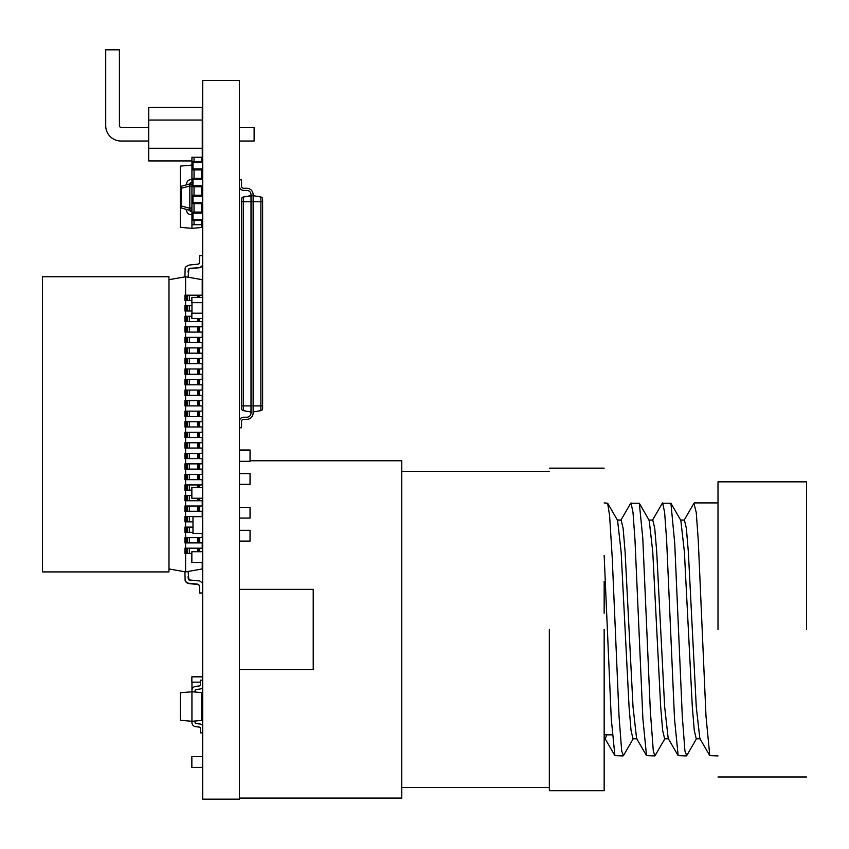 <?xml version="1.0" encoding="UTF-8"?>
<svg xmlns="http://www.w3.org/2000/svg" width="849" height="849" viewBox="0 0 849 849"><rect width="100%" height="100%" fill="white"/><g stroke="black" fill="none" stroke-linecap="round" stroke-linejoin="round"><path stroke-width="1.27" d="M194.039 533.543L202.476 533.543L202.476 516.68L192.988 516.68L192.988 533.543L194.039 533.543M191.853 487.496L191.853 498.246L202.391 498.246L202.391 487.496L191.853 487.496M202.391 498.246L191.853 498.246M202.688 725.651A4.213 4.213 0 0 0 199.833 723.995L196.023 723.528A1.051 1.051 0 0 1 195.1 722.478L195.1 721.013M202.688 680.176L200.364 680.176L200.364 684.878A1.051 1.051 0 0 1 199.441 685.918L195.641 686.385A4.213 4.213 0 0 0 191.938 690.577L191.938 691.765L191.938 690.577L191.938 691.765L180.338 692.784L180.338 720.27L191.938 721.289L191.938 691.765L201.425 692.604L201.425 720.451L191.938 721.289L191.938 722.478A4.213 4.213 0 0 0 195.641 726.67L199.441 727.137A1.051 1.051 0 0 1 200.364 728.177L200.364 732.878L202.688 732.878M199.441 727.137A1.051 1.051 0 0 1 200.364 728.177A1.051 1.051 0 0 0 199.441 727.137A1.051 1.051 0 0 1 200.364 728.177A1.051 1.051 0 0 0 199.441 727.137A1.051 1.051 0 0 1 200.364 728.177A1.051 1.051 0 0 0 199.441 727.137A1.051 1.051 0 0 1 200.364 728.177A1.051 1.051 0 0 0 199.441 727.137M196.023 723.528A1.051 1.051 0 0 1 195.1 722.478A1.051 1.051 0 0 0 196.023 723.528A1.051 1.051 0 0 1 195.1 722.478A1.051 1.051 0 0 0 196.023 723.528A1.051 1.051 0 0 1 195.1 722.478A1.051 1.051 0 0 0 196.023 723.528A1.051 1.051 0 0 1 195.1 722.478A1.051 1.051 0 0 0 196.023 723.528M191.938 721.289L191.938 722.478L191.938 721.289M202.264 406.65L202.476 411.149M202.476 421.688L202.476 416.424M202.476 453.313L202.476 448.049M202.476 442.775L202.264 439.029M239.503 450.012L250.052 450.012M202.391 562.473L202.391 551.712L191.853 551.712L191.853 562.473L202.391 562.473M239.503 473.572L250.052 473.572L239.503 473.572L239.503 484.323L250.052 484.323L250.052 473.572M239.503 450.543L239.503 461.304L250.052 461.304L250.052 450.543L239.503 450.543M239.503 530.338L250.052 530.338L239.503 530.338L239.503 541.089L250.052 541.089L250.052 530.338M191.853 676.865L202.391 676.536L202.391 680.176L202.391 676.865L191.853 676.865L191.853 682.14L200.364 682.14M202.391 697.613L202.285 692.678M191.853 756.682L191.853 767.432L202.391 767.432L202.391 756.682L191.853 756.682M202.391 767.432L191.853 767.432M202.285 193.052L202.285 186.78M201.425 692.678L202.391 692.678L202.391 697.952L201.425 697.952M191.959 690.152L191.959 682.14M201.425 191.98L202.688 191.98M191.938 165.099L180.338 166.107L180.338 227.33L191.938 228.339L201.425 227.511L201.425 221.493L202.688 221.493M201.425 212.006L202.688 212.006L201.425 212.006L201.425 203.654L202.476 203.654L202.476 209.119L201.425 209.119L202.476 209.119M201.425 171.944L202.688 171.944L201.425 171.944L201.425 169.917L202.476 169.917L202.476 171.944M201.425 186.78L201.425 195.217L201.425 186.78L202.476 186.78L192.988 186.78L192.988 179.404L202.476 179.404L202.476 185.729L192.988 185.729M191.938 228.339L191.938 224.73L194.039 224.73L194.039 220.517M196.023 689.526A1.051 1.051 0 0 0 195.1 690.577A1.051 1.051 0 0 1 196.023 689.526L199.833 689.059A4.213 4.213 0 0 0 202.688 687.403M191.938 691.765L191.938 690.577M195.1 690.577L195.1 692.041M202.264 120.049L148.713 120.049L148.713 107.399L202.264 107.399L202.264 160.949L201.425 160.949M191.938 160.949L148.713 160.949L148.713 148.299L202.264 148.299M148.713 120.049L148.713 148.299M239.418 141.019L254.127 141.019L254.127 127.318L239.418 127.318M148.713 141.019L120.993 141.019A15.282 15.282 0 0 1 105.711 125.737L105.711 49.836L119.412 49.836L119.412 125.737A1.581 1.581 0 0 0 120.993 127.318L148.713 127.318M120.993 127.318A1.581 1.581 0 0 1 119.412 125.737A1.581 1.581 0 0 0 120.993 127.318A1.581 1.581 0 0 1 119.412 125.737A1.581 1.581 0 0 0 120.993 127.318A1.581 1.581 0 0 1 119.412 125.737A1.581 1.581 0 0 0 120.993 127.318A1.581 1.581 0 0 1 119.412 125.737M262.617 199.09A2.112 2.112 180 0 0 260.876 197.01A2.112 2.112 180 0 1 262.617 199.09L262.617 408.549A2.112 2.112 180 0 1 260.876 410.629L253.129 411.998L253.129 413.028A6.325 6.325 0 0 1 246.804 419.353L243.642 419.353A2.112 2.112 180 0 0 241.53 421.465L241.53 427.79L239.418 427.79M239.418 421.454A4.213 4.213 0 0 1 243.642 417.241A4.213 4.213 0 0 0 239.418 421.454A4.213 4.213 0 0 1 243.642 417.241A4.213 4.213 0 0 0 239.418 421.454A4.213 4.213 0 0 1 243.642 417.241A4.213 4.213 0 0 0 239.418 421.454A4.213 4.213 0 0 1 243.642 417.241A4.213 4.213 0 0 0 239.418 421.454A4.213 4.213 0 0 1 243.642 417.241A4.213 4.213 0 0 0 239.418 421.454A4.213 4.213 0 0 1 243.642 417.241A4.213 4.213 0 0 0 239.418 421.454A4.213 4.213 0 0 1 243.642 417.241A4.213 4.213 0 0 0 239.418 421.454A4.213 4.213 0 0 1 243.642 417.241A4.213 4.213 0 0 0 239.418 421.454A4.213 4.213 0 0 1 243.642 417.241A4.213 4.213 0 0 0 239.418 421.454A4.213 4.213 0 0 1 243.642 417.241A4.213 4.213 0 0 0 239.418 421.454A4.213 4.213 0 0 1 243.642 417.241A4.213 4.213 0 0 0 239.418 421.454A4.213 4.213 0 0 1 243.642 417.241A4.213 4.213 0 0 0 239.418 421.454A4.213 4.213 0 0 1 243.642 417.241A4.213 4.213 0 0 0 239.418 421.454A4.213 4.213 0 0 1 243.642 417.241L246.804 417.241A4.213 4.213 180 0 0 251.017 413.028L251.017 411.998L243.27 410.629A2.112 2.112 180 0 1 241.53 408.549L241.53 199.09A2.112 2.112 180 0 1 243.27 197.01A2.112 2.112 180 0 0 241.53 199.09M239.418 179.85L241.53 179.85L239.418 179.85L241.53 179.85L239.418 179.85L241.53 179.85L239.418 179.85L241.53 179.85L239.418 179.85L241.53 179.85L239.418 179.85L241.53 179.85L239.418 179.85L241.53 179.85L239.418 179.85L241.53 179.85L239.418 179.85L241.53 179.85L239.418 179.85L241.53 179.85L239.418 179.85L241.53 179.85L239.418 179.85L241.53 179.85L239.418 179.85L241.53 179.85L239.418 179.85L241.53 179.85L241.53 186.175A2.112 2.112 180 0 0 243.642 188.287L246.804 188.287A6.325 6.325 0 0 1 253.129 194.612L253.129 195.641L251.017 195.641L251.017 194.612A4.213 4.213 180 0 0 246.804 190.399L243.642 190.399A4.213 4.213 0 0 1 239.418 186.186M241.53 408.549L241.53 405.886L243.27 405.886L243.27 410.629L251.017 411.998L251.017 405.886L243.27 405.886L243.27 201.754L241.53 201.754M262.617 408.549L262.617 405.886L260.876 405.886L260.876 197.01L253.129 195.641L260.876 197.01L253.129 195.641L243.27 197.01L251.017 195.641L251.017 405.886L253.129 405.886L253.129 194.612A6.325 6.325 0 0 0 246.804 188.287A6.325 6.325 0 0 1 253.129 194.612L253.129 195.641L253.129 194.612A6.325 6.325 0 0 0 246.804 188.287A6.325 6.325 0 0 1 253.129 194.612L253.129 195.641L253.129 194.612A6.325 6.325 0 0 0 246.804 188.287A6.325 6.325 0 0 1 253.129 194.612L253.129 195.641L253.129 194.612A6.325 6.325 0 0 0 246.804 188.287A6.325 6.325 0 0 1 253.129 194.612L253.129 195.641L253.129 194.612A6.325 6.325 0 0 0 246.804 188.287A6.325 6.325 0 0 1 253.129 194.612L253.129 195.641L253.129 194.612A6.325 6.325 0 0 0 246.804 188.287A6.325 6.325 0 0 1 253.129 194.612L253.129 195.641L253.129 194.612A6.325 6.325 0 0 0 246.804 188.287A6.325 6.325 0 0 1 253.129 194.612L253.129 195.641L253.129 194.612A6.325 6.325 0 0 0 246.804 188.287A6.325 6.325 0 0 1 253.129 194.612L253.129 195.641L253.129 194.612A6.325 6.325 0 0 0 246.804 188.287A6.325 6.325 0 0 1 253.129 194.612L253.129 195.641L253.129 194.612A6.325 6.325 0 0 0 246.804 188.287A6.325 6.325 0 0 1 253.129 194.612L253.129 195.641L253.129 194.612A6.325 6.325 0 0 0 246.804 188.287A6.325 6.325 0 0 1 253.129 194.612L253.129 195.641L253.129 194.612A6.325 6.325 0 0 0 246.804 188.287A6.325 6.325 0 0 1 253.129 194.612L253.129 195.641L253.129 194.612A6.325 6.325 0 0 0 246.804 188.287A6.325 6.325 0 0 1 253.129 194.612L253.129 195.641L251.017 195.641M253.129 411.998L253.129 405.886L260.876 405.886L260.876 410.629L253.129 411.998M243.642 417.241L246.804 417.241A4.213 4.213 180 0 0 251.017 413.028A4.213 4.213 180 0 1 246.804 417.241A4.213 4.213 180 0 0 251.017 413.028A4.213 4.213 180 0 1 246.804 417.241A4.213 4.213 180 0 0 251.017 413.028A4.213 4.213 180 0 1 246.804 417.241A4.213 4.213 180 0 0 251.017 413.028A4.213 4.213 180 0 1 246.804 417.241A4.213 4.213 180 0 0 251.017 413.028A4.213 4.213 180 0 1 246.804 417.241A4.213 4.213 180 0 0 251.017 413.028A4.213 4.213 180 0 1 246.804 417.241A4.213 4.213 180 0 0 251.017 413.028A4.213 4.213 180 0 1 246.804 417.241A4.213 4.213 180 0 0 251.017 413.028A4.213 4.213 180 0 1 246.804 417.241A4.213 4.213 180 0 0 251.017 413.028A4.213 4.213 180 0 1 246.804 417.241A4.213 4.213 180 0 0 251.017 413.028A4.213 4.213 180 0 1 246.804 417.241A4.213 4.213 180 0 0 251.017 413.028A4.213 4.213 180 0 1 246.804 417.241A4.213 4.213 180 0 0 251.017 413.028A4.213 4.213 180 0 1 246.804 417.241A4.213 4.213 180 0 0 251.017 413.028A4.213 4.213 180 0 1 246.804 417.241L243.642 417.241M241.53 186.175A2.112 2.112 180 0 0 243.642 188.287L246.804 188.287L243.642 188.287A2.112 2.112 180 0 1 241.53 186.175A2.112 2.112 180 0 0 243.642 188.287A2.112 2.112 180 0 1 241.53 186.175A2.112 2.112 180 0 0 243.642 188.287A2.112 2.112 180 0 1 241.53 186.175A2.112 2.112 180 0 0 243.642 188.287A2.112 2.112 180 0 1 241.53 186.175A2.112 2.112 180 0 0 243.642 188.287A2.112 2.112 180 0 1 241.53 186.175A2.112 2.112 180 0 0 243.642 188.287A2.112 2.112 180 0 1 241.53 186.175A2.112 2.112 180 0 0 243.642 188.287A2.112 2.112 180 0 1 241.53 186.175A2.112 2.112 180 0 0 243.642 188.287A2.112 2.112 180 0 1 241.53 186.175A2.112 2.112 180 0 0 243.642 188.287A2.112 2.112 180 0 1 241.53 186.175A2.112 2.112 180 0 0 243.642 188.287A2.112 2.112 180 0 1 241.53 186.175A2.112 2.112 180 0 0 243.642 188.287A2.112 2.112 180 0 1 241.53 186.175A2.112 2.112 180 0 0 243.642 188.287A2.112 2.112 180 0 1 241.53 186.175A2.112 2.112 180 0 0 243.642 188.287A2.112 2.112 180 0 1 241.53 186.175M202.221 212.006A4.213 4.213 -0 0 0 201.425 210.669M202.391 559.873L202.264 565.147M202.264 544.06L202.391 548.189M202.391 326.823L202.391 321.548M191.853 297.394L202.391 297.394L202.391 302.668L191.853 302.668L191.853 297.394M202.391 318.481L191.853 318.481L191.853 313.207L202.391 313.207L202.391 318.481M191.959 313.207L191.959 302.668M202.285 313.207L202.285 302.668M202.391 506.025L202.285 500.751L202.688 506.025L199.674 506.025L199.674 511.3L184.923 511.3L184.923 506.025L185.135 511.3M239.503 507.309L250.052 507.309L239.503 507.309L239.503 518.06L250.052 518.06L250.052 507.309M191.938 211.581L190.749 211.422A1.051 1.051 -0 0 1 189.826 210.382L191.938 209.745L189.826 210.308L189.826 208.27L189.826 210.308L181.399 208.047L186.663 209.459L186.663 210.382A4.213 4.213 180 0 0 190.346 214.564L191.938 214.765L190.346 214.564A4.213 4.213 180 0 1 186.663 210.382A4.213 4.213 180 0 0 190.346 214.564L191.938 214.765M181.399 208.047L181.389 186.207L189.826 183.946L191.938 184.52M191.938 182.673L190.749 182.832A1.051 1.051 180 0 0 189.826 183.872A1.051 1.051 180 0 1 190.749 182.832A1.051 1.051 180 0 0 189.826 183.872L189.826 185.984L181.389 188.245M186.663 209.459L189.826 210.308M201.425 221.377L202.476 221.377L201.425 221.377L202.476 221.377L202.476 220.517L201.425 220.517L201.425 224.73L194.039 224.73M186.663 183.872L186.663 184.795L186.663 183.872A4.213 4.213 -0 0 1 190.346 179.691L191.938 179.489M201.425 172.888L202.476 172.888L202.476 177.611A4.213 4.213 180 0 1 202.412 178.354A4.213 4.213 180 0 0 202.476 177.611A4.213 4.213 180 0 1 202.412 178.354M181.399 206.01L189.826 208.27L189.826 185.984L191.938 186.557M202.476 213.141L202.476 219.467L192.988 219.467L192.988 213.141L202.476 213.141L202.476 212.08L192.988 212.08L192.988 213.141M202.476 196.268L202.476 202.593L192.988 202.593L192.988 196.268L202.476 196.268L202.476 195.217L192.988 195.217L192.988 196.268M202.476 162.541L202.476 168.866L192.988 168.866L192.988 162.541L202.476 162.541L202.476 161.48L192.988 161.48L192.988 162.541M192.988 219.467L192.988 220.517L202.476 220.517L202.476 219.467M202.476 202.593L202.476 203.654L192.988 203.654L192.988 202.593M202.476 185.729L202.476 186.78M202.476 179.404L202.476 178.354L192.988 178.354L192.988 179.404M202.476 168.866L202.476 169.917L192.988 169.917L192.988 168.866M194.039 212.08L194.039 203.654M194.039 195.217L194.039 186.78M194.039 178.354L194.039 169.917M194.039 161.48L194.039 157.267L201.425 157.267L201.425 161.48M201.425 212.08L201.425 203.654M201.425 178.354L201.425 169.917M194.039 157.267L191.938 157.267L191.938 224.73M202.285 305.428L202.391 300.472M199.674 426.962L184.923 426.962L184.923 421.688L199.674 421.688L199.674 426.962L202.688 426.962L202.264 432.237M202.688 448.049L184.923 448.049L184.923 442.775L185.135 448.049M185.135 442.775L186.186 442.775L186.186 448.049M186.186 442.775L187.236 442.775L187.236 448.049M187.236 442.775L189.327 442.775L189.327 448.049M189.327 442.775L197.573 442.775L197.573 448.049M197.573 442.775L198.624 442.775L198.624 448.049M198.624 442.775L199.473 442.775L199.473 448.049M199.473 442.775L199.674 448.049M199.674 442.775L202.688 442.775L202.688 437.5L184.923 437.5L184.923 432.237L185.135 437.5M202.688 586.065L202.635 583.295L199.886 580.971L188.924 579.92L188.085 571.473M184.923 571.791L185.135 580.758L186.186 582.234L189.327 583.645L198.624 584.558L199.473 585.608L199.674 592.995L202.688 592.995M189.773 580.345L188.298 578.869L188.085 576.545L188.298 578.869L188.085 576.545L188.298 578.869L188.085 576.545L188.298 578.869L188.085 576.545L188.298 578.869L188.085 576.545L188.298 578.869L188.085 576.545L188.298 578.869L188.085 576.545L188.298 578.869L188.085 576.545L188.298 578.869L188.085 576.545L188.298 578.869L188.085 576.545L188.298 578.869L188.085 576.545L188.298 578.869L188.085 576.545L188.298 578.869L189.773 580.345M185.135 580.758L187.236 583.083L197.573 584.133L199.473 585.608L197.573 584.133L187.236 583.083L189.327 583.645L187.236 583.083L189.327 583.645L187.236 583.083L189.327 583.645L187.236 583.083L189.327 583.645L187.236 583.083L189.327 583.645L187.236 583.083L189.327 583.645L187.236 583.083L189.327 583.645L187.236 583.083L189.327 583.645L187.236 583.083L189.327 583.645L187.236 583.083L189.327 583.645L187.236 583.083L189.327 583.645L187.236 583.083L185.135 580.758M188.085 277.188L188.924 268.74L199.886 267.679L202.635 265.366L202.688 262.585M202.688 255.666L199.674 255.666L199.473 263.041L198.624 264.103L189.327 265.015L186.186 266.416L185.135 267.891L184.923 276.87M202.264 379.524L202.688 374.26L184.923 374.26L184.923 368.986L185.135 374.26M185.135 368.986L186.186 368.986L186.186 374.26M186.186 368.986L187.236 368.986L187.236 374.26M187.236 368.986L189.327 368.986L189.327 374.26M189.327 368.986L197.573 368.986L197.573 374.26M197.573 368.986L198.624 368.986L198.624 374.26M198.624 368.986L199.473 368.986L199.473 374.26M199.473 368.986L199.674 374.26M199.674 368.986L202.688 368.986M191.959 311.01L184.923 311.01L184.923 305.736L185.135 311.01M185.135 305.736L186.186 305.736L186.186 311.01M186.186 305.736L187.236 305.736L187.236 311.01M187.236 305.736L189.327 305.736L189.327 311.01M189.327 305.736L191.959 305.736M201.574 266.841L202.635 265.366L199.886 267.679L201.574 266.841M199.473 263.041L197.573 264.517L199.473 263.041M188.085 272.115L188.298 269.791L189.773 268.316L199.886 267.679L189.773 268.316L199.886 267.679L189.773 268.316L199.886 267.679L189.773 268.316L199.886 267.679L189.773 268.316L199.886 267.679L189.773 268.316L199.886 267.679L189.773 268.316L199.886 267.679L189.773 268.316L199.886 267.679L189.773 268.316L199.886 267.679L189.773 268.316L199.886 267.679L189.773 268.316L199.886 267.679L189.773 268.316L199.886 267.679L189.773 268.316L188.298 269.791L188.085 272.115M199.674 458.587L184.923 458.587L184.923 453.313L199.674 453.313L199.674 458.587L202.688 458.587L202.264 463.862M199.674 384.799L184.923 384.799L184.923 379.524L199.674 379.524L199.674 384.799L202.688 384.799L202.688 390.073L199.674 390.073L199.674 395.337L184.923 395.337L184.923 390.073L185.135 395.337M199.674 469.126L184.923 469.126L184.923 463.862L199.674 463.862L199.674 469.126L202.688 469.126L202.264 474.4M185.135 432.237L186.186 432.237L186.186 437.5M186.186 432.237L187.236 432.237L187.236 437.5M187.236 432.237L189.327 432.237L189.327 437.5M189.327 432.237L197.573 432.237L197.573 437.5M197.573 432.237L198.624 432.237L198.624 437.5M198.624 432.237L199.473 432.237L199.473 437.5M199.473 432.237L199.674 437.5M199.674 432.237L202.688 432.237M185.57 276.753L185.602 295.197L185.613 276.753L202.221 279.703L202.221 295.197M185.57 571.908L185.613 553.463L185.602 571.908L202.221 568.957L202.221 562.473M202.221 321.548L202.221 326.823M202.221 332.086L202.221 337.361M202.221 342.635L202.221 347.899M202.221 353.173L202.221 358.448M202.221 363.712L202.221 368.986M202.221 374.26L202.221 379.524M202.221 384.799L202.221 390.073M202.221 395.337L202.221 400.611M202.221 405.886L202.221 411.149M202.221 416.424L202.221 421.688M202.221 426.962L202.221 432.237M202.221 437.5L202.221 442.775M202.221 448.049L202.221 453.313M202.221 458.587L202.221 463.862M202.221 469.126L202.221 474.4M202.221 479.674L202.221 484.938M202.221 500.751L202.221 506.025M202.221 511.3L202.221 516.563M202.221 533.543L202.221 537.65M202.221 542.914L202.221 548.189M185.613 548.189L185.613 542.914L185.602 548.189M185.613 537.65L185.613 532.376L185.602 537.65M185.613 527.102L185.613 521.838L185.602 527.102M185.613 516.563L185.613 511.3L185.602 516.563M185.613 506.025L185.613 500.751L185.602 506.025M185.613 495.487L185.613 490.213L185.602 495.487M185.613 484.938L185.613 479.674L185.602 484.938M185.613 474.4L185.613 469.126L185.602 474.4M185.613 463.862L185.613 458.587L185.602 463.862M185.613 453.313L185.613 448.049L185.602 453.313M185.613 442.775L185.613 437.5L185.602 442.775M185.613 432.237L185.613 426.962L185.602 432.237M185.613 421.688L185.613 416.424L185.602 421.688M185.613 411.149L185.613 405.886L185.602 411.149M185.613 400.611L185.613 395.337L185.602 400.611M185.613 390.073L185.613 384.799L185.602 390.073M185.613 379.524L185.613 374.26L185.602 379.524M185.613 368.986L185.613 363.712L185.602 368.986M185.613 358.448L185.613 353.173L185.602 358.448M185.613 347.899L185.613 342.635L185.602 347.899M185.613 337.361L185.613 332.086L185.602 337.361M185.613 326.823L185.613 321.548L185.602 326.823M185.613 316.274L185.613 311.01L185.602 316.274M185.613 305.736L185.613 300.472L185.602 305.736M168.951 568.957L185.602 571.908L202.221 568.979L202.264 562.473M202.264 295.197L202.264 279.703L185.613 276.753L168.951 279.703M191.853 553.463L184.923 553.463L184.923 548.189L202.688 548.189L202.264 542.914M202.688 542.914L184.923 542.914L184.923 537.65L202.688 537.65L202.264 533.543M192.988 521.838L184.923 521.838L184.923 516.563L202.688 516.563L202.264 511.3M202.264 484.938L202.688 479.674L184.923 479.674L184.923 474.4L185.135 479.674M202.264 453.313L202.264 448.049M202.264 421.688L202.688 416.424L184.923 416.424L184.923 411.149L185.135 416.424M202.264 411.149L202.688 405.886L184.923 405.886L184.923 400.611L185.135 405.886M202.264 400.611L202.264 395.337M202.264 368.986L202.688 363.712L184.923 363.712L184.923 358.448L185.135 363.712M202.264 358.448L202.688 353.173L184.923 353.173L184.923 347.899L185.135 353.173M202.264 347.899L202.264 342.635M202.688 342.635L184.923 342.635L184.923 337.361L202.688 337.361L202.688 332.086L184.923 332.086L184.923 326.823L185.135 332.086M202.264 326.823L202.688 321.548L184.923 321.548L184.923 316.274L185.135 321.548M185.135 516.563L185.135 521.838M186.186 516.563L186.186 521.838M187.236 516.563L187.236 521.838M189.327 516.563L189.327 521.838M185.135 400.611L186.186 400.611L186.186 405.886M186.186 400.611L187.236 400.611L187.236 405.886M187.236 400.611L189.327 400.611L189.327 405.886M189.327 400.611L197.573 400.611L197.573 405.886M197.573 400.611L198.624 400.611L198.624 405.886M198.624 400.611L199.473 400.611L199.473 405.886M199.473 400.611L199.674 405.886M199.674 400.611L202.688 400.611M185.135 379.524L185.135 384.799M186.186 379.524L186.186 384.799M187.236 379.524L187.236 384.799M189.327 379.524L189.327 384.799M197.573 379.524L197.573 384.799M198.624 379.524L198.624 384.799M199.473 379.524L199.473 384.799M199.674 379.524L202.688 379.524M185.135 326.823L186.186 326.823L186.186 332.086M186.186 326.823L187.236 326.823L187.236 332.086M187.236 326.823L189.327 326.823L189.327 332.086M189.327 326.823L197.573 326.823L197.573 332.086M197.573 326.823L198.624 326.823L198.624 332.086M198.624 326.823L199.473 326.823L199.473 332.086M199.473 326.823L199.674 332.086M199.674 326.823L202.688 326.823M185.135 347.899L186.186 347.899L186.186 353.173M186.186 347.899L187.236 347.899L187.236 353.173M187.236 347.899L189.327 347.899L189.327 353.173M189.327 347.899L197.573 347.899L197.573 353.173M197.573 347.899L198.624 347.899L198.624 353.173M198.624 347.899L199.473 347.899L199.473 353.173M199.473 347.899L199.674 353.173M199.674 347.899L202.688 347.899M185.135 411.149L186.186 411.149L186.186 416.424M186.186 411.149L187.236 411.149L187.236 416.424M187.236 411.149L189.327 411.149L189.327 416.424M189.327 411.149L197.573 411.149L197.573 416.424M197.573 411.149L198.624 411.149L198.624 416.424M198.624 411.149L199.473 411.149L199.473 416.424M199.473 411.149L199.674 416.424M199.674 411.149L202.688 411.149M185.135 358.448L186.186 358.448L186.186 363.712M186.186 358.448L187.236 358.448L187.236 363.712M187.236 358.448L189.327 358.448L189.327 363.712M189.327 358.448L197.573 358.448L197.573 363.712M197.573 358.448L198.624 358.448L198.624 363.712M198.624 358.448L199.473 358.448L199.473 363.712M199.473 358.448L199.674 363.712M199.674 358.448L202.688 358.448M185.135 421.688L185.135 426.962M186.186 421.688L186.186 426.962M187.236 421.688L187.236 426.962M189.327 421.688L189.327 426.962M197.573 421.688L197.573 426.962M198.624 421.688L198.624 426.962M199.473 421.688L199.473 426.962M199.674 421.688L202.688 421.688M185.602 276.753L168.993 279.682L168.993 568.957L185.602 571.908M202.688 500.751L184.923 500.751L184.923 495.487L185.135 500.751M185.135 495.487L186.186 495.487L186.186 500.751M186.186 495.487L187.236 495.487L187.236 500.751M187.236 495.487L189.327 495.487L189.327 500.751M197.573 498.246L197.573 500.751M189.327 495.487L191.853 495.487M198.624 498.246L198.624 500.751M199.473 498.246L199.473 500.751M199.674 498.246L199.674 500.751M185.135 453.313L185.135 458.587M186.186 453.313L186.186 458.587M187.236 453.313L187.236 458.587M189.327 453.313L189.327 458.587M197.573 453.313L197.573 458.587M198.624 453.313L198.624 458.587M199.473 453.313L199.473 458.587M199.674 453.313L202.688 453.313M185.135 474.4L186.186 474.4L186.186 479.674M186.186 474.4L187.236 474.4L187.236 479.674M187.236 474.4L189.327 474.4L189.327 479.674M189.327 474.4L197.573 474.4L197.573 479.674M197.573 474.4L198.624 474.4L198.624 479.674M198.624 474.4L199.473 474.4L199.473 479.674M199.473 474.4L199.674 479.674M199.674 474.4L202.688 474.4M185.135 316.274L186.186 316.274L186.186 321.548M186.186 316.274L187.236 316.274L187.236 321.548M187.236 316.274L189.327 316.274L189.327 321.548M197.573 318.481L197.573 321.548M189.327 316.274L191.853 316.274M198.624 318.481L198.624 321.548M199.473 318.481L199.473 321.548M199.674 318.481L199.674 321.548M191.853 490.213L184.923 490.213L184.923 484.938L185.135 490.213M185.135 484.938L186.186 484.938L186.186 490.213M186.186 484.938L187.236 484.938L187.236 490.213M187.236 484.938L189.327 484.938L189.327 490.213M189.327 484.938L197.573 484.938L197.573 487.496M197.573 484.938L198.624 484.938L198.624 487.496M198.624 484.938L199.473 484.938L199.473 487.496M199.473 484.938L199.674 487.496M199.674 484.938L202.688 484.938M185.135 337.361L185.135 342.635M186.186 337.361L186.186 342.635M187.236 337.361L187.236 342.635M189.327 337.361L189.327 342.635M197.573 337.361L197.573 342.635M198.624 337.361L198.624 342.635M199.473 337.361L199.473 342.635M199.674 337.361L199.674 342.635M202.688 395.337L199.674 395.337M185.135 390.073L186.186 390.073L186.186 395.337M186.186 390.073L187.236 390.073L187.236 395.337M187.236 390.073L189.327 390.073L189.327 395.337M189.327 390.073L197.573 390.073L197.573 395.337M197.573 390.073L198.624 390.073L198.624 395.337M198.624 390.073L199.473 390.073L199.473 395.337M185.135 548.189L185.135 553.463M186.186 548.189L186.186 553.463M187.236 548.189L187.236 553.463M189.327 548.189L189.327 553.463M197.573 548.189L197.573 551.712M198.624 548.189L198.624 551.712M199.473 548.189L199.473 551.712M199.674 548.189L199.674 551.712M185.135 537.65L185.135 542.914M186.186 537.65L186.186 542.914M187.236 537.65L187.236 542.914M189.327 537.65L189.327 542.914M197.573 537.65L197.573 542.914M198.624 537.65L198.624 542.914M199.473 537.65L199.473 542.914M199.674 537.65L199.674 542.914M191.853 300.472L184.923 300.472L184.923 295.197L185.135 300.472M185.135 295.197L186.186 295.197L186.186 300.472M186.186 295.197L187.236 295.197L187.236 300.472M187.236 295.197L189.327 295.197L189.327 300.472M189.327 295.197L197.573 295.197L197.573 297.394M197.573 295.197L198.624 295.197L198.624 297.394M198.624 295.197L199.473 295.197L199.473 297.394M199.473 295.197L199.674 297.394M199.674 295.197L202.688 295.197M192.988 532.376L184.923 532.376L184.923 527.102L185.135 532.376M185.135 527.102L186.186 527.102L186.186 532.376M186.186 527.102L187.236 527.102L187.236 532.376M187.236 527.102L189.327 527.102L189.327 532.376M189.327 527.102L192.988 527.102M185.135 463.862L185.135 469.126M186.186 463.862L186.186 469.126M187.236 463.862L187.236 469.126M189.327 463.862L189.327 469.126M197.573 463.862L197.573 469.126M198.624 463.862L198.624 469.126M199.473 463.862L199.473 469.126M199.674 463.862L202.688 463.862M202.688 511.3L199.674 511.3M185.135 506.025L186.186 506.025L186.186 511.3M186.186 506.025L187.236 506.025L187.236 511.3M187.236 506.025L189.327 506.025L189.327 511.3M189.327 506.025L197.573 506.025L197.573 511.3M197.573 506.025L198.624 506.025L198.624 511.3M198.624 506.025L199.473 506.025L199.473 511.3M239.418 80.517L239.418 799.164L202.688 799.164L202.688 80.517L239.418 80.517M42.45 571.908L42.45 276.753L168.951 276.753L168.951 571.908L42.45 571.908M239.418 669.49L313.217 669.49L313.217 589.365L239.418 589.365M239.418 798.092L401.757 798.092L401.757 460.763L250.052 460.763M549.335 629.427L549.335 790.716L549.335 629.427M604.159 629.427L604.159 790.716L604.159 629.427M696.636 738.481L686.703 755.642L684.941 750.983L682.299 716.429L674.711 543.02L670.912 503.213L662.337 503.213L652.403 520.373M607.64 503.213L617.573 520.373L621.15 552.083L629.056 706.771L631.04 730.48L633.014 738.81L636.962 738.81M655.226 755.387L654.759 755.928L653.274 750.537L650.334 711.016L642.778 538.117L639.308 503.224L649.198 520.373L652.775 552.083L660.681 706.771L662.655 730.48L664.64 738.81L668.587 738.81M670.901 503.224L680.824 520.373L684.4 552.083L692.306 706.771L694.28 730.48L696.265 738.81L700.213 738.81M633.386 738.481L623.453 755.642L621.691 751.004L619.048 716.46L612.235 557.751L609.603 515.683L607.651 503.213L604.159 502.926M639.308 503.224L630.711 503.213L620.778 520.373M686.3 755.928L678.149 755.642L674.52 718.87L666.614 539.985L664.64 512.563L662.655 502.926M654.717 755.928L646.524 755.642L642.895 718.87L634.988 539.985L633.014 512.563L631.04 502.926M623.06 755.928L614.899 755.642L611.269 718.87L604.159 555.479M604.159 727.413L604.159 738.704M614.899 755.642L604.966 738.481L604.159 735.701L604.159 734.841L612.256 734.841M604.159 581.544L604.159 613.201M604.159 638.65L604.159 712.417M604.148 738.81L605.337 738.81L606.685 734.841M617.202 520.044L621.15 520.044L623.134 528.375L625.108 552.083L633.014 706.771L636.591 738.481L646.524 755.642M648.827 520.044L652.775 520.044L654.749 528.375L656.733 552.083L664.64 706.771L668.216 738.481L678.149 755.642M680.452 520.044L684.4 520.044L686.374 528.375L688.359 552.083L696.265 706.771L699.841 738.481L709.775 755.642L717.999 755.928M693.909 503.298L696.265 512.563L698.239 539.985L705.986 715.994L709.775 755.642M806.55 629.427L806.55 481.85L806.55 629.427M717.999 629.427L717.999 481.85L717.999 629.427M243.27 197.01L243.27 201.754L262.617 201.754M189.826 208.27L191.938 207.708M549.335 787.554L401.757 787.554M549.335 471.312L401.757 471.312M604.159 468.149L549.335 468.149M604.159 790.716L549.335 790.716M665.011 738.481L655.078 755.631M684.029 520.373L693.962 503.213M717.999 502.926L694.28 502.926M806.55 481.85L717.999 481.85M806.55 777.005L717.999 777.005"/></g></svg>
